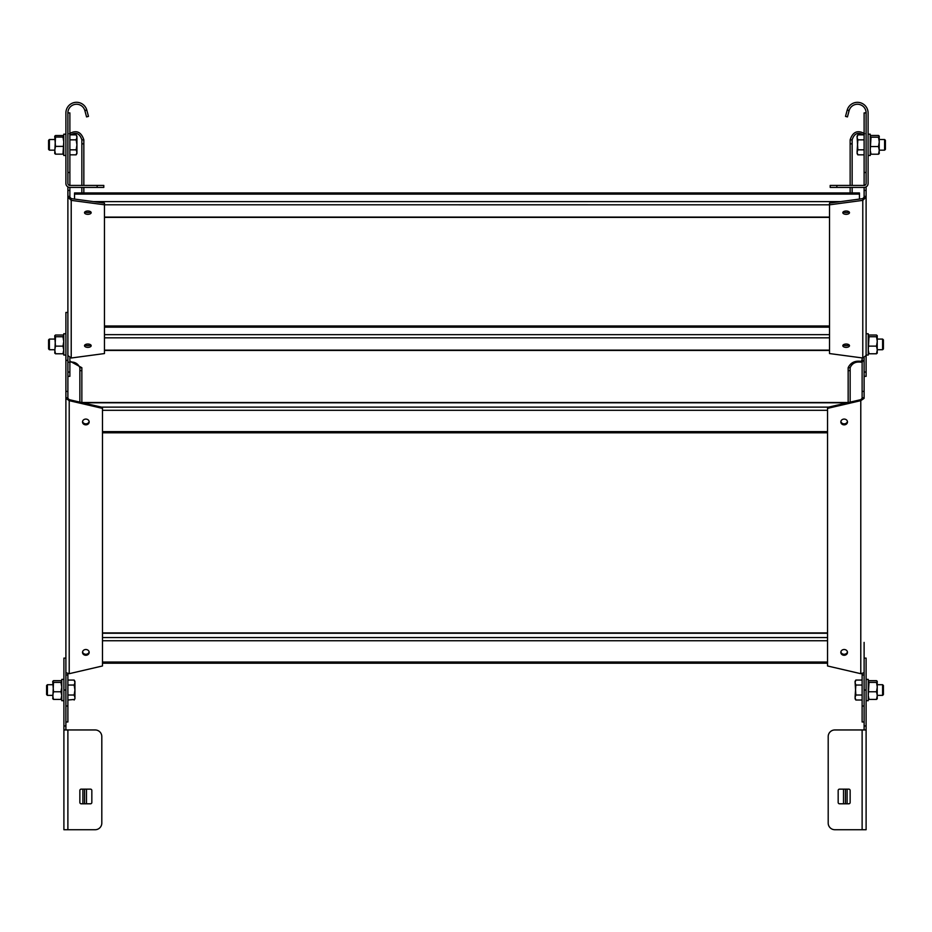 <?xml version="1.0" encoding="UTF-8"?>
<svg xmlns="http://www.w3.org/2000/svg" width="932" height="932" viewBox="0 0 932 932"><rect width="100%" height="100%" fill="white"/><g stroke="black" fill="none" stroke-linecap="round" stroke-linejoin="round"><path stroke-width="1.4" d="M102.473 407.377L102.473 665.972L69.213 673.696L69.213 399.653L102.473 407.377M102.473 408.379L69.213 400.655L65.892 398.337L65.892 312.465L67.885 312.465M65.892 360.358L67.885 360.358L67.885 398.337L65.892 398.337L65.892 672.683L69.213 673.696M67.885 398.337L69.213 399.653M65.892 721.974L67.885 721.974L67.885 706.002L65.892 706.002L65.892 672.496M67.885 316.752L67.885 353.426M79.861 402.123L79.861 367.709C77.869 363.259 74.245 361.43 68.968 362.198M65.892 359.461L65.892 360.055M69.877 361.115L81.853 367.709L81.853 370.633L79.861 370.633M65.892 642.404L65.892 643.045M79.861 367.709L81.853 367.709M81.853 370.633L81.853 402.496M67.885 706.002L67.885 673.731M82.517 652.388A3.32 2.878 0 0 1 89.169 652.388A3.32 2.878 0 0 1 82.517 652.388M82.517 421.963A3.32 2.878 0 0 1 89.169 421.963A3.32 2.878 0 0 1 82.517 421.963M82.575 651.887A3.32 2.878 180 0 0 89.123 651.887M82.575 421.462A3.32 2.878 180 0 0 89.123 421.462M827.534 408.379L827.534 407.377L860.784 399.653L860.784 400.655L827.534 408.379L827.534 665.972L860.784 673.696L864.115 672.683L864.115 706.002L862.123 706.002L862.123 673.731M864.115 672.683L864.115 642.404M862.123 360.358L864.115 360.358L864.115 398.337L862.123 398.337L862.123 357.911M864.115 721.974L862.123 721.974L862.123 706.002M862.123 359.461L861.04 362.198C855.762 361.43 852.128 363.259 850.147 367.709L850.147 370.633L848.155 370.633L848.155 367.709C850.799 362.198 855.634 360.171 862.671 361.628M848.155 367.709L850.147 367.709M850.147 370.633L850.147 402.123M848.155 402.496L848.155 370.633M864.115 398.337L860.784 400.655L860.784 673.696M860.784 399.653L862.123 398.337M847.479 421.963A3.32 2.878 0 0 1 840.827 421.963A3.32 2.878 0 0 1 847.479 421.963M847.479 652.388A3.32 2.878 0 0 1 840.827 652.388A3.32 2.878 0 0 1 847.479 652.388M840.885 421.462A3.32 2.878 180 0 0 847.433 421.462M840.885 651.887A3.32 2.878 180 0 0 847.433 651.887M104.466 203.094L104.466 353.554L71.216 358.005L71.216 198.632L104.466 203.094M862.787 358.005L866.108 355.5L866.108 197.106L862.787 200.368L862.787 358.005L829.527 353.554L829.527 204.819L104.466 204.784L71.216 200.368L67.885 197.106L67.885 186.878M69.877 185.421A1.992 1.992 0 0 1 67.885 183.429L67.885 112.912L69.877 112.912L69.877 185.421L103.801 185.421L103.801 187.414L69.877 187.414L69.877 197.106L67.885 197.106L67.885 355.5L71.216 358.005M69.877 197.106L71.216 198.632M67.885 376.33L69.877 376.33L69.877 372.054L67.885 372.054L67.885 354.987M69.329 133.707C76.366 129.734 81.201 131.796 83.845 139.87L83.845 143.854L81.853 143.854L81.853 185.421L81.853 139.87C79.872 133.626 76.238 131.901 70.96 134.697L69.877 135.105M81.853 192.947L81.853 187.414L81.853 192.947M81.853 139.87L83.845 139.87M83.845 143.854L83.845 185.421M83.845 187.414L83.845 192.947M69.877 372.054L69.877 357.865M84.521 345.702A3.32 1.666 0 0 1 87.841 344.036A3.32 1.666 0 0 1 91.173 345.702A3.32 1.666 0 0 1 87.841 347.368A3.32 1.666 0 0 1 84.521 345.702M84.521 212.671A3.32 1.666 0 0 1 87.841 211.005A3.32 1.666 0 0 1 91.173 212.671A3.32 1.666 0 0 1 87.841 214.325A3.32 1.666 0 0 1 84.521 212.671M84.998 344.84A3.32 1.666 180 0 0 90.684 344.84M84.998 211.797A3.32 1.666 180 0 0 90.684 211.797M829.527 204.819L829.527 203.094L862.787 198.632L862.787 200.368L829.527 204.819M864.115 376.33L866.108 376.33L866.108 342.067M866.108 186.878L866.108 197.106L864.115 197.106L864.115 187.414A3.996 3.996 0 0 0 868.1 183.429L868.1 112.912A10.648 10.648 0 0 0 847.246 109.941L849.157 110.5A8.644 8.644 0 0 1 866.108 112.912L866.108 183.429A1.992 1.992 0 0 1 864.115 185.421L830.191 185.421L830.191 187.414L864.115 187.414M866.108 332.922L866.108 325.944M866.108 372.054L864.115 372.054L864.115 357.865M864.115 135.105L863.032 134.697C857.755 131.901 854.131 133.626 852.139 139.87L852.139 143.854L850.147 143.854L850.147 139.87C852.792 131.796 857.638 129.734 864.663 133.707M850.147 139.87L852.139 139.87M852.139 143.854L852.139 185.421M852.139 187.414L852.139 192.947M850.147 192.947L850.147 187.414M850.147 185.421L850.147 143.854M864.115 185.421L864.115 112.912L866.108 112.912M862.787 198.632L864.115 197.106M849.483 212.671A3.32 1.666 0 0 1 846.151 214.325A3.32 1.666 0 0 1 842.831 212.671A3.32 1.666 0 0 1 846.151 211.005A3.32 1.666 0 0 1 849.483 212.671M849.483 345.702A3.32 1.666 0 0 1 846.151 347.368A3.32 1.666 0 0 1 842.831 345.702A3.32 1.666 0 0 1 846.151 344.036A3.32 1.666 0 0 1 849.483 345.702M843.309 211.797A3.32 1.666 180 0 0 848.994 211.797M843.309 344.84A3.32 1.666 180 0 0 848.994 344.84M859.455 193.262L859.455 199.087M74.537 193.262L74.537 199.087M49.396 150.169L48.592 149.365L48.592 140.324L49.396 139.52L49.396 150.169L54.72 150.169M69.877 134.86L76.156 134.86L76.937 136.2L76.937 153.489L76.156 154.829L76.937 152.335L76.156 154.829L69.877 154.829M69.877 149.831L76.156 149.831L76.937 152.335M69.877 139.847L76.156 139.847L76.937 144.844L76.156 149.831M76.424 135.361L76.937 137.353L76.156 139.847M49.396 349.721L48.592 348.918L48.592 339.877L49.396 339.073L49.396 349.721L54.72 349.721M884.596 150.169L885.4 149.365L885.4 140.324L884.596 139.52L884.596 150.169L879.284 150.169M884.596 139.52L879.284 139.52M864.115 154.829L857.836 154.829L857.067 152.335L857.836 149.831L857.067 136.2L857.836 134.86L864.115 134.86M864.115 149.831L857.836 149.831M857.067 153.489L857.836 154.829L857.067 153.489M857.067 152.335L857.836 139.847L857.067 137.353L857.836 134.86M864.115 139.847L857.836 139.847M882.604 349.721L883.408 348.918L883.408 339.877L882.604 339.073L882.604 349.721L877.28 349.721M882.604 339.073L877.28 339.073M52.716 695.365L47.404 695.365L46.6 694.561L46.6 685.521L47.404 684.717L52.716 684.717M47.404 695.365L47.404 684.717M67.885 700.025L74.478 699.431M74.164 700.025L74.933 698.685L74.933 690.041L74.164 695.027L74.933 697.532M67.885 680.057L74.164 680.057L74.933 681.397L74.933 690.041L74.164 685.043L67.885 685.043M67.885 695.027L74.164 695.027M74.164 680.057L74.933 682.55L74.164 685.043M882.604 695.365L883.408 694.561L883.408 685.521L882.604 684.717L882.604 695.365L877.28 695.365M882.604 684.717L877.28 684.717M862.123 700.025L855.844 700.025L855.063 697.532L855.844 695.027L855.063 681.397L855.844 680.057L862.123 680.057M862.123 695.027L855.844 695.027M855.063 698.685L855.844 700.025L855.063 698.685M855.063 697.532L855.844 685.043L855.063 682.55L855.844 680.057M862.123 685.043L855.844 685.043M65.892 155.481L63.76 155.481L63.76 134.196L65.892 134.196M849.157 110.5A4.683 2.54 106.2 0 0 849.11 110.675L847.444 116.908L845.51 116.384L847.176 110.162A6.617 4.112 -73.8 0 1 847.246 109.941M868.1 112.912L868.1 114.904M868.1 176.777L868.1 174.109M65.892 355.045L63.76 355.045L63.76 333.761L65.892 333.761M868.1 134.196L870.232 134.196L870.232 155.481L868.1 155.481M866.108 333.761L868.24 333.761L868.24 355.045L866.108 355.045M63.9 700.678L61.768 700.678L61.768 679.393L63.9 679.393M866.108 729.954L834.851 729.954A6.652 6.652 0 0 0 828.198 736.606L828.198 823.072A6.652 6.652 0 0 0 834.851 829.725L866.108 829.725L866.108 725.958L864.115 725.958L864.115 690.041L866.108 690.041L866.108 725.958M864.115 658.109L866.108 658.109L866.108 690.041M864.115 729.954L864.115 725.958M848.819 789.148A1.328 1.328 0 0 1 850.147 790.487L850.147 802.452A1.328 1.328 0 0 1 848.819 803.792L839.499 803.792A1.328 1.328 0 0 1 838.171 802.452L838.171 790.487A1.328 1.328 0 0 1 839.499 789.148L848.819 789.148M845.441 789.148L845.441 803.792M843.518 803.792L843.518 789.148M866.108 679.393L868.24 679.393L868.24 700.678L866.108 700.678M63.76 136.293L62.992 135.536L63.76 136.293L62.992 137.062L63.76 141.711L62.992 154.153L55.489 154.153L54.72 153.489L55.489 137.062L54.778 136.095M55.489 154.153L54.72 150.262L55.489 146.371L54.72 136.293L55.489 135.536L62.992 135.536M62.992 146.371L55.489 146.371M62.992 137.062L55.489 137.062M54.72 136.293L55.489 135.536M62.992 154.153L63.76 153.384M870.232 153.361L871.001 154.223L870.232 150.401L871.001 137.19L870.232 136.328L871.001 135.466L878.503 135.466L879.284 136.328L878.503 137.19L879.284 141.885L878.503 146.569L871.001 146.569M878.503 137.19L871.001 137.19M879.202 136.06L879.202 153.629M878.503 135.466L879.284 136.328M870.232 136.328L871.001 135.466M878.503 146.569L879.284 150.401L878.503 154.223L871.001 154.223M878.503 154.223L879.284 153.361M54.79 353.181L55.489 336.743L54.79 335.613M54.72 352.913L55.489 353.776L54.72 349.954L55.489 346.133L54.72 335.881L55.489 335.019L62.992 335.019L63.76 335.881L62.992 336.743L63.76 341.438L62.992 346.133L55.489 346.133M62.992 336.743L55.489 336.743M62.992 335.019L63.76 335.881M54.72 335.881L55.489 335.019M62.992 346.133L63.76 349.954L62.992 353.776L55.489 353.776M62.992 353.776L63.76 352.913M868.24 352.913L869.008 353.776L868.24 349.954L869.008 336.743L868.24 335.881L869.008 335.019L876.511 335.019L877.28 335.881L876.511 336.743L877.28 341.438L876.511 346.133L869.008 346.133M876.511 336.743L869.008 336.743M877.21 335.613L877.21 353.181M876.511 335.019L877.28 335.881M868.24 335.881L869.008 335.019M876.511 346.133L877.28 349.954L876.511 353.776L869.008 353.776M876.511 353.776L877.28 352.913M52.798 698.825L53.497 682.387L52.798 681.257M52.716 698.557L53.497 699.419L52.716 695.598L53.497 691.765L52.716 681.525L53.497 680.663L60.999 680.663L61.768 681.525L60.999 682.387L61.768 687.082L60.999 691.765L53.497 691.765M60.999 682.387L53.497 682.387M60.999 680.663L61.768 681.525M52.716 681.525L53.497 680.663M60.999 691.765L61.768 695.598L60.999 699.419L53.497 699.419M60.999 699.419L61.768 698.557M868.24 698.557L869.008 699.419L868.24 695.598L869.008 682.387L868.24 681.525L869.008 680.663L876.511 680.663L877.28 681.525L876.511 682.387L877.28 687.082L876.511 691.765L869.008 691.765M876.511 682.387L869.008 682.387M877.21 681.257L877.21 698.825M876.511 680.663L877.28 681.525M868.24 681.525L869.008 680.663M876.511 691.765L877.28 695.598L876.511 699.419L869.008 699.419M876.511 699.419L877.28 698.557M69.877 187.414A3.996 3.996 0 0 1 65.892 183.429L65.892 112.912A10.648 10.648 0 0 1 86.758 109.941A6.617 4.112 73.8 0 1 86.816 110.162L88.482 116.384L86.559 116.908L84.882 110.675A4.683 2.54 -106.2 0 0 84.835 110.5L86.758 109.941M67.885 112.912A8.644 8.644 0 0 1 84.835 110.5M65.892 119.564L65.892 121.556M65.892 174.109L65.892 176.777M65.892 114.904L65.892 112.912M63.9 729.954L95.157 729.954A6.652 6.652 0 0 1 101.809 736.606L101.809 823.072A6.652 6.652 0 0 1 95.157 829.725L63.9 829.725L63.9 690.041L65.892 690.041L65.892 729.954M63.9 690.041L63.9 658.109L65.892 658.109M90.497 789.148L81.189 789.148A1.328 1.328 0 0 0 79.861 790.487L79.861 802.452A1.328 1.328 0 0 0 81.189 803.792L90.497 803.792A1.328 1.328 0 0 0 91.837 802.452L91.837 790.487A1.328 1.328 0 0 0 90.497 789.148M84.556 789.148L84.556 803.792M86.49 789.148L86.49 803.792M65.892 397.813L67.885 397.813M67.885 391.393L65.892 391.393M65.892 674.978L67.885 674.978M862.123 674.978L864.115 674.978M864.115 391.393L862.123 391.393M862.123 397.813L864.115 397.813M827.534 633.224L102.473 633.224M827.534 637.558L102.473 637.558M827.534 640.738L102.473 640.738M827.534 662.046L102.473 662.046M847.235 402.799L82.762 402.799M828.606 407.121L101.402 407.121M827.534 410.301L102.473 410.301M827.534 431.621L102.473 431.621M67.885 196.396L69.877 196.396M69.877 190.408L67.885 190.408M67.885 172.49L69.877 172.49M69.877 134.045L70.96 134.697M863.032 134.697L864.115 134.045M864.115 172.49L866.108 172.49M866.108 190.408L864.115 190.408M864.115 196.396L866.108 196.396M829.527 327.155L104.466 327.155M829.527 334.646L104.466 334.646M829.527 337.827L104.466 337.827M829.527 350.129L104.466 350.129M859.455 194.112L74.537 194.112M840.629 201.603L93.363 201.603M829.527 217.086L104.466 217.086M836.843 187.414L836.843 185.421M847.176 110.162L849.11 110.675M862.123 729.954L862.123 829.725M847.118 789.148L847.118 803.792M97.149 185.421L97.149 187.414M84.882 110.675L86.816 110.162M65.892 725.958L63.9 725.958M67.885 829.725L67.885 729.954M82.89 803.792L82.89 789.148M102.473 632.921L827.534 632.921M102.473 663.211L827.534 663.211M81.422 402.496L848.586 402.496M102.473 432.786L827.534 432.786M104.466 325.99L829.527 325.99M104.466 350.444L829.527 350.444M74.537 192.947L859.455 192.947M104.466 217.401L829.527 217.401M54.72 139.52L49.396 139.52M54.72 339.073L49.396 339.073"/></g></svg>
